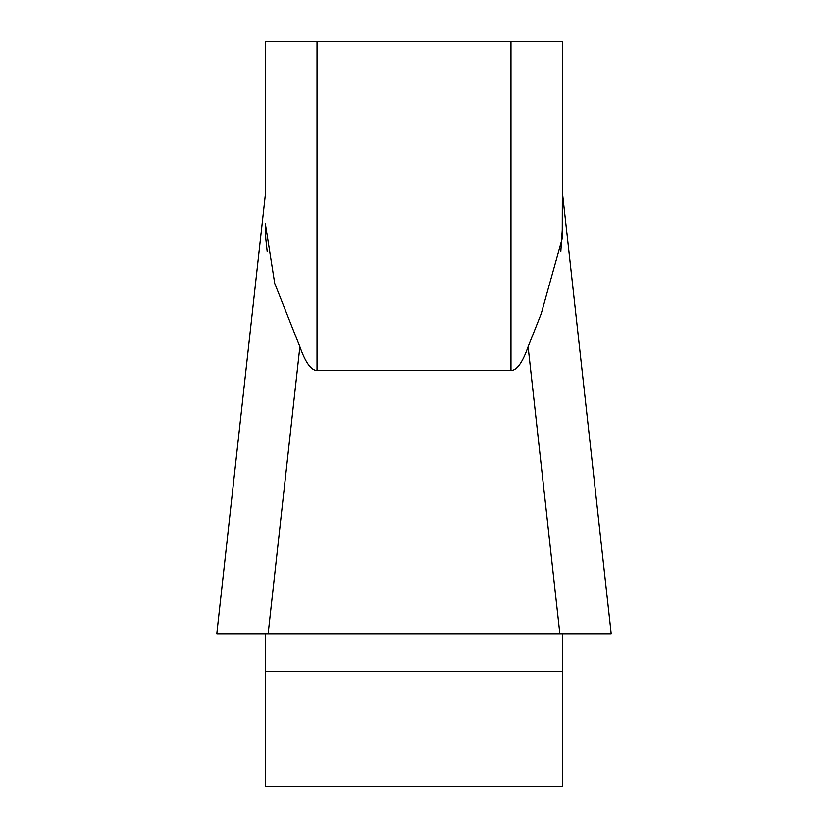<?xml version="1.0" encoding="UTF-8"?>
<svg xmlns="http://www.w3.org/2000/svg" width="828" height="828" viewBox="0 0 828 828"><rect width="100%" height="100%" fill="white"/><g stroke="black" fill="none" stroke-linecap="round" stroke-linejoin="round"><path stroke-width="1.24" d="M265.302 195.594L265.302 41.4L265.302 195.149L216.822 633.565M265.302 671.684L265.302 786.6L562.698 786.6L562.698 633.813L216.853 633.813L265.302 633.813L265.302 671.684L562.698 671.684M611.178 633.565L562.698 195.149L562.698 41.4L562.243 238.474L541.253 313.636L528.119 346.735C522.571 362.509 516.858 370.447 510.979 370.54L317.02 370.54C311.142 370.447 305.428 362.509 299.881 346.735L274.73 283.455L265.302 223.436L265.757 238.474L267.175 251.526M265.302 41.4L562.698 41.4M510.979 41.4L510.979 370.54C516.858 370.447 522.571 362.509 528.119 346.735L559.863 633.813L611.147 633.813L562.698 633.813M560.825 251.526L562.698 223.436M265.302 633.813L268.137 633.813L299.881 346.735M590.116 633.813L234.438 633.813M317.02 41.4L317.02 370.54"/></g></svg>

